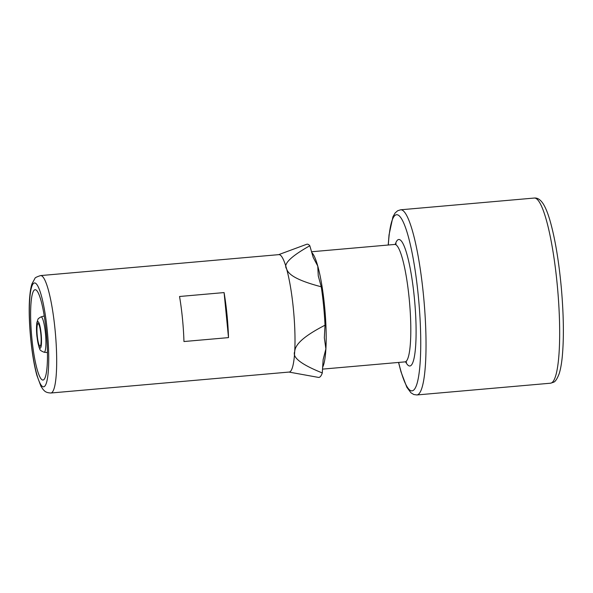 <?xml version="1.0" encoding="UTF-8"?>
<svg xmlns="http://www.w3.org/2000/svg" width="593" height="593" viewBox="0 0 593 593"><rect width="100%" height="100%" fill="white"/><g stroke="black" fill="none" stroke-linecap="round" stroke-linejoin="round"><path stroke-width="0.89" d="M37.945 323.622A11.334 1.868 -95 0 0 37.218 335.386A11.334 1.868 -95 0 0 40.042 346.171A11.334 1.868 -95 0 0 40.91 334.719A11.334 1.868 -95 0 0 38.056 323.593A11.334 1.868 -95 0 0 37.945 323.622M46.239 331.48A45.335 7.472 -95 0 0 35.076 289.718A45.335 7.472 -95 0 0 31.607 335.534A45.335 7.472 -95 0 0 43.022 380.046A45.335 7.472 -95 0 0 46.239 331.48M40.569 275.582L278.88 254.634A58.937 9.71 85 0 1 286.589 268.814A58.937 9.71 85 0 1 294.706 351.619A58.937 9.71 85 0 1 289.784 371.893A58.937 9.71 85 0 1 289.206 372.048L50.894 393.003A58.937 9.71 -95 0 0 51.332 392.907A58.937 9.71 -95 0 0 51.472 392.84A58.937 9.71 -95 0 0 55.245 331.657A58.937 9.71 -95 0 0 40.569 275.582C36.662 276.864 34.772 277.828 34.913 278.465L31.985 283.825C30.955 286.968 30.221 291.059 29.791 296.107C27.797 316.039 31.066 354.836 36.892 375.391L40.969 386.325L43.133 389.542C44.482 390.765 45.313 392.751 50.894 393.003M228.505 337.617L183.956 341.531A58.937 9.71 -95 0 0 179.546 296.493L224.087 292.579A58.937 9.71 85 0 1 228.505 337.617L224.087 292.579M288.984 372.07L318.352 377.385A66.868 11.022 -95 0 0 322.296 372.938L323.141 359.625L325.891 348.877A58.937 9.71 85 0 1 322.622 367.267M325.023 325.201A66.868 11.022 -95 0 0 321.258 286.79C294.714 279.807 288.102 273.84 286.589 268.814C282.943 264.219 290.689 256.532 309.82 245.754L313.223 257.51L317.766 266.072A58.937 9.71 85 0 1 325.891 348.877L324.341 337.832L325.023 325.201C300.414 337.884 295.129 345.786 294.706 351.619C292.09 357.409 301.281 364.517 322.296 372.938M309.82 245.754A66.868 11.022 -95 0 0 306.648 244.294L278.658 254.649M321.258 286.79L318.256 275.841L317.766 266.072A58.937 9.71 85 0 0 311.718 252.544M400.623 209.796A92.938 15.314 85 0 1 423.58 296.292A92.938 15.314 85 0 1 416.901 394.953L550.534 383.204A92.938 15.314 -95 0 0 551.646 382.848A92.938 15.314 -95 0 0 557.338 285.841A92.938 15.314 -95 0 0 534.256 198.047L400.623 209.796L397.651 210.752L395.131 212.969L392.951 216.741L389.038 234.872L388.222 245.02M388.333 245.005A88.401 14.566 85 0 1 401.839 219.299A88.401 14.566 85 0 1 418.406 296.982A88.401 14.566 85 0 1 416.99 383.715A88.401 14.566 85 0 1 398.652 362.427M405.642 361.886A63.473 10.459 -95 0 0 410.341 365.881A63.473 10.459 -95 0 0 413.328 288.598A63.473 10.459 -95 0 0 395.301 244.323M36.996 336.379A13.283 2.187 85 0 1 38.886 322.748A13.283 2.187 85 0 1 41.265 345.526A13.283 2.187 85 0 1 36.996 336.379M44.082 352.227C41.102 351.004 39.701 349.989 39.879 349.181L39.056 347.32L36.936 336.453C36.366 330.835 36.351 326.217 36.892 322.607L37.93 319.412C37.826 318.952 38.841 318.122 40.984 316.921A17.731 2.921 85 0 1 45.439 333.236A17.731 2.921 85 0 1 44.082 352.227L47.462 352.605M44.001 386.725A52.132 8.591 85 0 1 29.354 311.666A52.132 8.591 85 0 1 43.8 306.255A52.132 8.591 85 0 1 44.001 386.725M406.561 362.219L405.019 361.871A58.937 9.71 -95 0 0 405.456 361.767A58.937 9.71 -95 0 0 405.597 361.708A58.937 9.71 -95 0 0 409.37 300.525A58.937 9.71 -95 0 0 394.693 244.449L311.495 251.766M398.548 362.434L401.009 371.907L406.842 387.273L410.942 392.788L413.81 394.53L416.901 394.953M534.256 198.047C537.406 197.714 540.327 199.544 543.018 203.547C545.478 207.335 547.821 213.057 550.037 220.715C555.078 238.482 558.858 261.039 561.371 288.383C563.743 315.965 564.002 339.085 562.164 357.735C561.452 364.443 560.437 369.832 559.103 373.886C557.086 379.031 555.189 381.833 553.417 382.3L550.534 383.204M40.984 316.921L44.238 315.958M405.019 361.871L322.51 369.12M394.693 244.449L396.146 243.834"/></g></svg>
